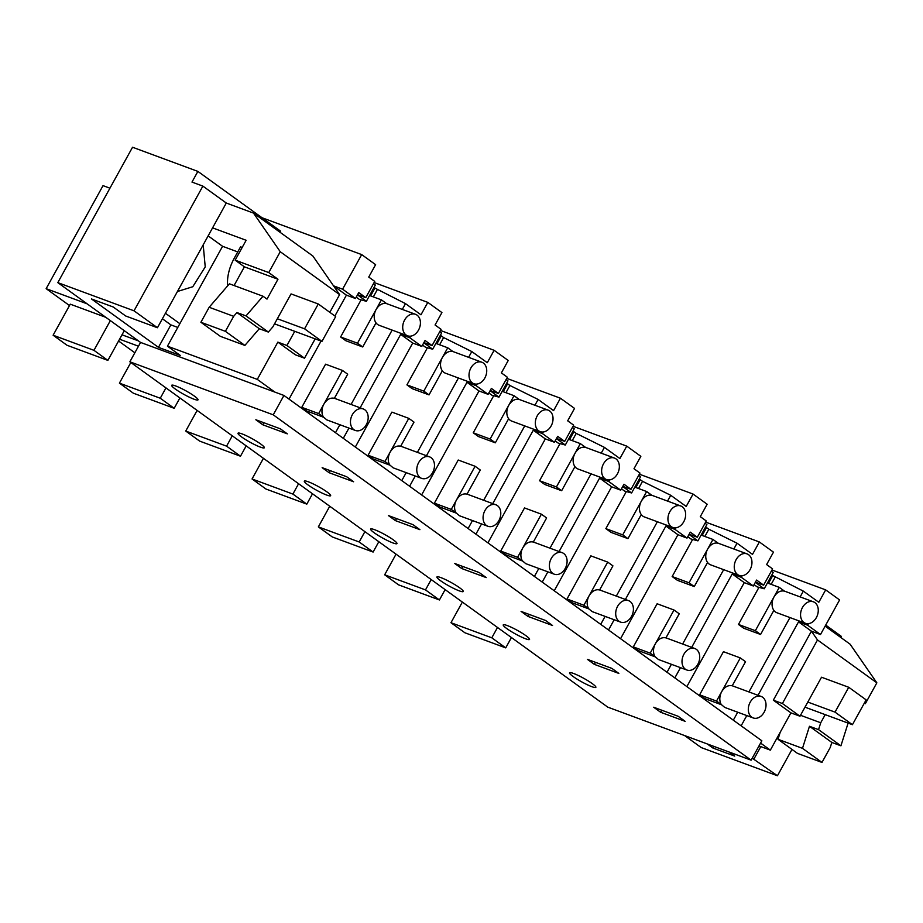<?xml version="1.0" encoding="UTF-8"?>
<svg xmlns="http://www.w3.org/2000/svg" width="923" height="923" viewBox="0 0 923 923"><rect width="100%" height="100%" fill="white"/><g stroke="black" fill="none" stroke-linecap="round" stroke-linejoin="round"><path stroke-width="1.38" d="M751.137 760.171L273.243 414.831L129.866 361.804L607.772 707.145L751.137 760.171L761.844 740.788L283.938 395.448L140.561 342.433L57.803 282.634L134.031 310.82L157.441 327.734L125.678 315.989L113.229 307.001L91.458 298.948L158.456 347.36L180.239 355.413L167.444 346.171L222.57 246.303L237.742 251.921M273.243 414.831L283.938 395.448M193.992 399.186A15.033 2.042 -151.1 0 0 198.018 399.855A15.033 2.042 -151.1 0 0 190.484 393.51A15.033 2.042 -151.1 0 0 175.716 385.976A15.033 2.042 -151.1 0 0 171.69 385.318A15.033 2.042 -151.1 0 0 179.224 391.652A15.033 2.042 -151.1 0 0 193.992 399.186M262.801 424.788L287.307 433.845L280.338 428.814L255.844 419.757L262.801 424.788L263.932 422.746M308.34 481.806A15.033 2.042 -151.1 0 0 304.313 481.148A15.033 2.042 -151.1 0 0 311.847 487.482A15.033 2.042 -151.1 0 0 326.615 495.016A15.033 2.042 -151.1 0 0 330.642 495.674A15.033 2.042 -151.1 0 0 323.108 489.34A15.033 2.042 -151.1 0 0 308.34 481.806M678.197 716.306L653.692 707.237L660.649 712.268L685.154 721.336L678.197 716.306M573.564 673.467A15.033 2.042 -151.1 0 0 569.537 672.809A15.033 2.042 -151.1 0 0 577.071 679.143A15.033 2.042 -151.1 0 0 591.839 686.677A15.033 2.042 -151.1 0 0 595.866 687.335A15.033 2.042 -151.1 0 0 588.332 681.001A15.033 2.042 -151.1 0 0 573.564 673.467M260.298 447.101A15.033 2.042 -151.1 0 0 264.336 447.77A15.033 2.042 -151.1 0 0 256.802 441.425A15.033 2.042 -151.1 0 0 242.034 433.891A15.033 2.042 -151.1 0 0 238.007 433.233A15.033 2.042 -151.1 0 0 245.541 439.567A15.033 2.042 -151.1 0 0 260.298 447.101M346.656 476.73L322.15 467.673L329.107 472.703L353.613 481.76L346.656 476.73M507.258 625.552A15.033 2.042 -151.1 0 0 503.231 624.894A15.033 2.042 -151.1 0 0 510.765 631.228A15.033 2.042 -151.1 0 0 525.533 638.762A15.033 2.042 -151.1 0 0 529.56 639.42A15.033 2.042 -151.1 0 0 522.026 633.086A15.033 2.042 -151.1 0 0 507.258 625.552M528.037 616.449L521.08 611.418L545.574 620.475L552.542 625.506L528.037 616.449L529.167 614.406M440.952 577.636A15.033 2.042 -151.1 0 0 436.925 576.979A15.033 2.042 -151.1 0 0 444.459 583.313A15.033 2.042 -151.1 0 0 459.227 590.847A15.033 2.042 -151.1 0 0 463.254 591.505A15.033 2.042 -151.1 0 0 455.72 585.17A15.033 2.042 -151.1 0 0 440.952 577.636M611.88 668.39L587.386 659.334L594.343 664.364L618.848 673.421L611.88 668.39M461.731 568.533L486.225 577.59L479.268 572.56L454.762 563.503L461.731 568.533L462.85 566.491M395.425 520.618L388.456 515.588L412.962 524.645L419.919 529.675L395.425 520.618L396.544 518.576M392.921 542.932A15.033 2.042 -151.1 0 0 396.948 543.589A15.033 2.042 -151.1 0 0 389.414 537.255A15.033 2.042 -151.1 0 0 374.646 529.721A15.033 2.042 -151.1 0 0 370.619 529.064A15.033 2.042 -151.1 0 0 378.153 535.398A15.033 2.042 -151.1 0 0 392.921 542.932M684.601 735.562L701.215 747.572L777.443 775.758L752.245 758.175M129.866 361.804L140.561 342.433M134.031 310.82L202.875 186.111L191.984 182.085L197.88 171.401L132.543 147.242L57.803 282.634M707.283 743.95L712.937 748.034L734.72 756.087L729.066 752.003M760.575 743.073L770.347 750.134L758.994 745.934M660.649 712.268L661.779 710.237M686.862 686.608L744.261 582.632L753.33 585.99L756.606 580.071L763.621 585.147L772.586 568.891L766.609 564.564L773.462 552.15L759.364 541.963L705.657 522.095M771.79 575.075L803.345 591.124L818.816 602.292L825.67 589.878L771.974 570.01M754.079 584.64L757.172 586.878L764.221 588.782L773.197 572.525L771.328 571.175M770.347 750.134L790.919 712.868L773.336 700.165L811.421 631.17L820.501 634.528L839.595 599.938L825.67 589.878M840.703 637.412L841.291 636.339L825.716 625.079M791.992 749.407L777.443 775.758M825.127 626.152L850.106 644.196L876.85 682.835L817.501 639.951L811.421 631.17L798.533 621.86L758.002 695.296M746.799 715.579L741.134 725.836M848.745 687.289L835.027 712.129L852.425 724.705L866.143 699.865L848.745 687.289L821.516 677.228L799.987 716.225L790.919 712.868M712.937 748.034L713.86 746.372M760.794 746.603L754.033 758.844M744.261 582.632L732.227 573.944L691.685 647.381M680.493 667.664L674.828 677.92M789.973 617.579L748.922 691.938M737.719 712.221L733.324 720.182M775.147 577.152L771.167 584.363M772.816 575.467L768.455 583.359M798.533 621.86L807.613 625.217L808.479 623.636M753.33 585.99L741.296 577.302L742.173 575.721M704.86 536.448L708.841 529.237L737.039 543.209L752.51 554.377L759.364 541.963M737.039 543.209L733.843 549M803.345 591.124L800.149 596.916M764.221 588.782L755.337 582.355M763.621 585.147L755.441 582.159M820.501 634.528L807.613 625.217M462.365 602.073L450.966 622.713L464.892 632.774L505.723 647.877L511.434 637.539M450.966 622.713L491.797 637.816L497.509 627.478M491.797 637.816L505.723 647.877M799.987 716.225L782.404 703.522L773.336 700.165M782.404 703.522L817.501 639.951M848.099 723.113L840.922 745.807L818.551 729.643L820.72 722.767L825.208 714.644M876.85 682.835L865.347 703.684L864.413 703.003M840.922 745.807L831.842 742.45L830.262 747.434L821.989 762.433L797.484 753.376L777.997 739.288L780.223 732.239M865.347 703.684L864.263 703.28M732.227 573.944L741.296 577.302M820.72 722.767L800.506 715.29M818.551 729.643L809.471 726.286L802.491 748.345L777.997 739.288M831.842 742.45L809.471 726.286M821.989 762.433L802.491 748.345M723.667 569.664L682.616 644.023M671.413 664.306L667.017 672.267M708.841 529.237L706.51 527.552L702.149 535.455M705.022 523.26L706.88 524.61L697.915 540.866L690.865 538.963L687.762 536.736M620.556 638.693L677.944 534.729L687.024 538.074L674.99 529.387L675.855 527.806M638.554 488.532L642.535 481.321L670.733 495.293L686.204 506.462L693.058 494.047L707.156 504.235L700.292 516.649L706.28 520.976L697.315 537.232L690.289 532.156L687.024 538.074M706.51 527.552L705.472 527.16M697.315 537.232L689.135 534.255M697.915 540.866L689.031 534.44M677.944 534.729L665.921 526.029L625.379 599.465M614.176 619.748L608.522 630.005M670.733 495.293L667.537 501.085M665.921 526.029L674.99 529.387M639.351 474.18L693.058 494.047M594.343 664.364L595.473 662.322M396.048 554.158L384.66 574.798L398.586 584.859L439.417 599.962L445.128 589.624M384.66 574.798L425.491 589.901L431.203 579.563M425.491 589.901L439.417 599.962M657.361 521.749L616.31 596.108M605.107 616.391L600.711 624.352M642.535 481.321L640.204 479.637L635.843 487.54M638.704 475.345L640.574 476.695L631.609 492.951L624.559 491.048L621.456 488.821M554.25 590.778L611.637 486.813L620.717 490.159L608.684 481.471L609.549 479.902M572.248 440.617L576.229 433.406L604.427 447.378L619.887 458.546L626.752 446.132L640.85 456.32L633.986 468.734L639.974 473.061L630.997 489.317L623.983 484.24L620.717 490.159M640.204 479.637L639.166 479.245M630.997 489.317L622.829 486.34M631.609 492.951L622.725 486.525M611.637 486.813L599.604 478.114L559.073 551.55M547.87 571.833L542.216 582.09M604.427 447.378L601.231 453.17M599.604 478.114L608.684 481.471M573.045 426.276L626.752 446.132M329.742 506.242L318.354 526.883L332.28 536.944L373.111 552.046L378.822 541.709M318.354 526.883L359.185 541.986L364.897 531.648M359.185 541.986L373.111 552.046M591.043 473.834L549.993 548.193M538.801 568.476L534.405 576.437M576.229 433.406L573.898 431.722L569.537 439.625M572.398 427.441L574.268 428.78L565.303 445.036L558.253 443.132L555.15 440.906M487.932 542.862L545.331 438.898L554.411 442.244L542.378 433.556L543.243 431.987M505.931 392.702L509.923 385.491L538.121 399.463L553.581 410.631L560.434 398.217L574.533 408.404L567.68 420.819L573.668 425.145L564.691 441.402L557.677 436.325L554.411 442.244M573.898 431.722L572.86 431.329M564.691 441.402L556.523 438.425M565.303 445.036L556.407 438.61M545.331 438.898L533.298 430.199L492.767 503.635M481.564 523.918L475.91 534.175M538.121 399.463L534.925 405.255M533.298 430.199L542.378 433.556M506.739 378.361L560.434 398.217M263.436 458.327L252.048 478.968L265.962 489.028L306.805 504.131L312.505 493.793M252.048 478.968L292.879 494.07L298.591 483.733M292.879 494.07L306.805 504.131M524.737 425.918L483.687 500.278M472.495 520.56L468.099 528.521M509.923 385.491L507.592 383.806L503.231 391.71M506.092 379.526L507.962 380.876L498.997 397.121L491.936 395.229L488.844 392.99M421.626 494.947L479.025 390.983L488.094 394.329L476.072 385.641L476.937 384.072M439.625 344.787L443.617 337.576L471.803 351.548L487.275 362.716L494.128 350.302L508.227 360.489L501.374 372.904L507.362 377.23L498.385 393.486L491.371 388.41L488.094 394.329M507.592 383.806L506.554 383.426M498.385 393.486L490.205 390.51M498.985 397.121L490.101 390.706M479.025 390.983L466.992 382.284L426.461 455.72M415.258 476.003L409.593 486.259M471.803 351.548L468.607 357.339M466.992 382.284L476.072 385.641M440.433 330.446L494.128 350.302M197.13 410.412L185.731 431.053L199.656 441.113L240.488 456.216L246.199 445.878M185.731 431.053L226.573 446.155L232.273 435.818M226.573 446.155L240.488 456.216M458.431 378.003L417.381 452.362M406.178 472.645L401.782 480.606M443.617 337.576L441.275 335.891L436.914 343.794M439.786 331.611L441.656 332.961L432.679 349.206L425.63 347.313L422.538 345.075M355.32 447.032L412.719 343.068L421.788 346.425L409.754 337.726L410.631 336.157M373.942 287.595L405.497 303.632L420.969 314.801L427.822 302.386L441.921 312.574L435.068 324.988L441.044 329.315L432.079 345.571L425.065 340.495L421.788 346.425M441.275 335.891L440.248 335.511M432.079 345.571L423.899 342.595M432.679 349.206L423.795 342.791M412.719 343.068L400.686 334.368L360.143 407.804M348.952 428.087L343.287 438.344M405.497 303.632L402.301 309.424M400.686 334.368L409.754 337.726M374.115 282.53L427.822 302.386M138.473 346.206L119.563 339.214M134.85 352.771L118.571 341.002M329.107 472.703L330.238 470.661M130.824 362.497L119.425 383.137L133.35 393.198L174.182 408.301L179.893 397.963M119.425 383.137L160.267 398.24L165.967 387.902M160.267 398.24L174.182 408.301M167.444 346.171L257.286 379.388L274.858 392.09M197.88 171.401L280.638 231.2L280.038 232.273M253.502 213.098L312.851 255.983L339.606 294.622L280.246 251.725L253.502 213.098L226.285 203.025L157.441 327.734M346.413 295.152L355.482 298.51L342.595 289.187L333.515 285.83L346.413 295.152L334.899 315.989M342.595 289.187L361.689 254.598L261.982 217.724M355.482 298.51L358.747 292.579L365.773 297.656L374.738 281.4L368.75 277.073L375.615 264.659L361.689 254.598M356.232 297.16L359.324 299.398L366.373 301.29L375.349 285.045L373.48 283.696M203.198 244.837L205.229 266.897L192.792 286.73L177.435 291.506M109.941 188.188L103.03 185.638L46.15 288.668L87.131 303.829M138.392 340.864L121.998 334.807M69.502 305.548L46.15 288.668M105.799 317.316L70.263 304.175L53.119 335.222L67.044 345.283L107.876 360.385L124.282 330.665M202.875 186.111L226.285 203.025M162.39 318.758L170.87 324.884L158.456 347.36M170.87 324.884L177.793 327.434M257.286 379.388L277.858 342.133L286.926 345.49L294.749 331.322M286.926 345.49L304.509 358.193L295.429 354.836L277.858 342.133M321.066 341.06L289.014 399.117M392.125 330.088L351.075 404.447M339.872 424.73L335.476 432.702M377.299 289.66L373.319 296.883M374.969 287.976L370.608 295.879M366.373 301.29L357.489 294.864M365.773 297.656L357.593 294.679M208.148 235.884L222.57 246.303M179.858 323.685L165.425 313.266M53.119 335.222L93.95 350.325L110.356 320.604M93.95 350.325L107.876 360.385M280.246 251.725L268.743 272.573L235.169 260.159L246.141 240.28L212.567 227.866M227.646 285.853A42.966 28.428 -54.1 0 1 234.384 258.002L240.557 246.822L242.195 247.422M304.509 358.193L315.17 338.879M329.834 312.32L339.606 294.622M268.743 272.573L277.973 279.242L267.001 299.11L262.997 296.225L246.003 315.908L236.923 312.551L233.669 316.324L209.163 307.267L229.423 283.811L262.997 296.225M318.273 303.979L304.567 328.819L321.965 341.395L335.684 316.554L318.273 303.979L291.057 293.906L272.862 326.869L268.362 332.072L246.003 315.908M235.169 260.159L244.399 266.828L234.073 285.53M268.362 332.072L259.294 328.715L244.883 345.41L220.378 336.353L200.891 322.265L209.163 307.267M277.973 279.242L244.399 266.828M259.294 328.715L236.923 312.551M244.883 345.41L225.385 331.322L200.891 322.265M225.385 331.322L233.669 316.324M321.965 341.395L274.523 323.846M304.567 328.819L277.338 318.747M852.425 724.705L804.994 707.168M835.027 712.129L807.81 702.068M750.203 702.172A11.457 8.445 110.3 0 0 753.191 717.944A11.457 8.445 110.3 0 0 764.129 712.233A11.457 8.445 110.3 0 0 761.14 696.45A11.457 8.445 110.3 0 0 750.203 702.172M761.14 696.45L732.643 685.916A11.457 8.445 110.3 0 0 732.239 685.789C728.132 684.935 724.624 686.885 721.717 691.627A11.457 8.445 110.3 0 0 721.278 704.514L724.717 707.41L753.191 717.944M732.239 685.789L745.542 661.699L740.315 657.926L716.502 701.065L721.278 704.514M721.405 704.722L704.849 698.596L699.622 694.823L723.447 651.684L740.315 657.926M699.622 694.823L716.502 701.065M802.456 607.519A11.457 8.445 110.3 0 0 805.444 623.302A11.457 8.445 110.3 0 0 816.37 617.579A11.457 8.445 110.3 0 0 813.394 601.808A11.457 8.445 110.3 0 0 802.456 607.519M813.394 601.808L784.896 591.274A11.457 8.445 110.3 0 0 784.492 591.135C780.385 590.293 776.878 592.243 773.959 596.985A11.457 8.445 110.3 0 0 773.866 610.38A11.457 8.445 110.3 0 0 776.947 612.757L805.444 623.302M784.492 591.135L779.266 587.363L755.349 630.697L760.575 634.47L773.866 610.38M767.428 582.978L779.266 587.363M758.948 587.363L738.469 624.456L755.349 630.697M738.469 624.456L743.696 628.228L760.575 634.47M683.897 654.257A11.457 8.445 110.3 0 0 686.885 670.029A11.457 8.445 110.3 0 0 697.823 664.318A11.457 8.445 110.3 0 0 694.834 648.534A11.457 8.445 110.3 0 0 683.897 654.257M694.834 648.534L666.337 638.001A11.457 8.445 110.3 0 0 665.933 637.874C661.826 637.02 658.318 638.97 655.399 643.712A11.457 8.445 110.3 0 0 654.972 656.599L658.411 659.495L686.885 670.029M665.933 637.874L679.236 613.783L674.009 610.011L650.196 653.149L654.972 656.599M655.099 656.807L638.543 650.68L633.316 646.908L657.13 603.769L674.009 610.011M633.316 646.908L650.196 653.149M736.15 559.603A11.457 8.445 110.3 0 0 739.138 575.387A11.457 8.445 110.3 0 0 750.064 569.664A11.457 8.445 110.3 0 0 747.076 553.892A11.457 8.445 110.3 0 0 736.15 559.603M747.076 553.892L718.59 543.359A11.457 8.445 110.3 0 0 718.186 543.22C714.079 542.378 710.572 544.328 707.653 549.07A11.457 8.445 110.3 0 0 707.56 562.465A11.457 8.445 110.3 0 0 710.641 564.841L739.138 575.387M718.186 543.22L712.96 539.447L689.043 582.782L694.269 586.555L707.56 562.465M701.111 535.063L712.96 539.447M692.642 539.447L672.163 576.54L689.043 582.782M672.163 576.54L677.39 580.313L694.269 586.555M617.591 606.342A11.457 8.445 110.3 0 0 620.579 622.114A11.457 8.445 110.3 0 0 631.517 616.402A11.457 8.445 110.3 0 0 628.528 600.619A11.457 8.445 110.3 0 0 617.591 606.342M628.528 600.619L600.031 590.085A11.457 8.445 110.3 0 0 599.627 589.959C595.52 589.105 592.012 591.055 589.093 595.808A11.457 8.445 110.3 0 0 588.655 608.684L592.093 611.58L620.579 622.114M599.627 589.959L612.93 565.868L607.703 562.095L583.89 605.234L588.655 608.684M588.793 608.892L572.237 602.765L567.01 598.992L590.824 555.854L607.703 562.095M567.01 598.992L583.89 605.234M669.833 511.688A11.457 8.445 110.3 0 0 672.821 527.471A11.457 8.445 110.3 0 0 683.758 521.749A11.457 8.445 110.3 0 0 680.77 505.977A11.457 8.445 110.3 0 0 669.833 511.688M680.77 505.977L652.284 495.443A11.457 8.445 110.3 0 0 651.88 495.305C647.773 494.463 644.254 496.412 641.347 501.154A11.457 8.445 110.3 0 0 641.254 514.549A11.457 8.445 110.3 0 0 644.335 516.926L672.821 527.471M651.88 495.305L646.654 491.532L622.737 534.867L627.952 538.64L641.254 514.549M634.805 487.148L646.654 491.532M626.336 491.532L605.857 528.625L622.737 534.867M605.857 528.625L611.072 532.398L627.952 538.64M551.285 558.427A11.457 8.445 110.3 0 0 554.273 574.198A11.457 8.445 110.3 0 0 565.199 568.487A11.457 8.445 110.3 0 0 562.211 552.704A11.457 8.445 110.3 0 0 551.285 558.427M562.211 552.704L533.725 542.17A11.457 8.445 110.3 0 0 533.321 542.043C529.214 541.19 525.706 543.139 522.787 547.893A11.457 8.445 110.3 0 0 522.349 560.769L525.787 563.665L554.273 574.198M533.321 542.043L546.612 517.953L541.397 514.18L517.584 557.319L522.349 560.769M522.487 560.976L505.919 554.85L500.704 551.077L524.518 507.938L541.397 514.18M500.704 551.077L517.584 557.319M603.527 463.773A11.457 8.445 110.3 0 0 606.515 479.556A11.457 8.445 110.3 0 0 617.452 473.834A11.457 8.445 110.3 0 0 614.464 458.062A11.457 8.445 110.3 0 0 603.527 463.773M614.464 458.062L585.967 447.528A11.457 8.445 110.3 0 0 585.563 447.39C581.467 446.547 577.948 448.497 575.041 453.239A11.457 8.445 110.3 0 0 574.948 466.634A11.457 8.445 110.3 0 0 578.029 469.011L606.515 479.556M585.563 447.39L580.348 443.617L556.431 486.952L561.646 490.724L574.948 466.634M568.499 439.233L580.348 443.617M560.03 443.617L539.551 480.71L556.431 486.952M539.551 480.71L544.766 484.483L561.646 490.724M484.967 510.511A11.457 8.445 110.3 0 0 487.955 526.283A11.457 8.445 110.3 0 0 498.893 520.572A11.457 8.445 110.3 0 0 495.905 504.8A11.457 8.445 110.3 0 0 484.967 510.511M495.905 504.8L467.419 494.255A11.457 8.445 110.3 0 0 467.015 494.128C462.908 493.274 459.389 495.224 456.481 499.978A11.457 8.445 110.3 0 0 456.043 512.853L459.481 515.749L487.955 526.283M467.015 494.128L480.306 470.038L475.091 466.265L451.278 509.404L456.043 512.853M456.181 513.061L439.613 506.935L434.398 503.162L458.212 460.023L475.091 466.265M434.398 503.162L451.278 509.404M537.221 415.858A11.457 8.445 110.3 0 0 540.209 431.641A11.457 8.445 110.3 0 0 551.146 425.918A11.457 8.445 110.3 0 0 548.158 410.147A11.457 8.445 110.3 0 0 537.221 415.858M548.158 410.147L519.661 399.613A11.457 8.445 110.3 0 0 519.257 399.474C515.149 398.632 511.642 400.582 508.723 405.324A11.457 8.445 110.3 0 0 508.642 418.719A11.457 8.445 110.3 0 0 511.711 421.096L540.209 431.641M519.257 399.474L514.042 395.702L490.113 439.036L495.339 442.809L508.642 418.719M502.193 391.317L514.042 395.702M493.713 395.702L473.245 432.795L490.113 439.036M473.245 432.795L478.46 436.567L495.339 442.809M418.661 462.596A11.457 8.445 110.3 0 0 421.649 478.368A11.457 8.445 110.3 0 0 432.587 472.657A11.457 8.445 110.3 0 0 429.599 456.885A11.457 8.445 110.3 0 0 418.661 462.596M429.599 456.885L401.101 446.34A11.457 8.445 110.3 0 0 400.709 446.213C396.602 445.359 393.083 447.309 390.175 452.062A11.457 8.445 110.3 0 0 389.737 464.938L393.175 467.834M400.709 446.213L414 422.123L408.785 418.35L384.96 461.488L389.737 464.938M389.864 465.146L373.307 459.019L368.081 455.247L391.906 412.108L408.785 418.35M368.081 455.247L384.96 461.488M470.915 367.942A11.457 8.445 110.3 0 0 473.903 383.726A11.457 8.445 110.3 0 0 484.84 378.003A11.457 8.445 110.3 0 0 481.852 362.231A11.457 8.445 110.3 0 0 470.915 367.942M481.852 362.231L453.355 351.698A11.457 8.445 110.3 0 0 452.951 351.559C448.843 350.717 445.336 352.667 442.417 357.409A11.457 8.445 110.3 0 0 442.325 370.804A11.457 8.445 110.3 0 0 445.405 373.18L473.903 383.726M452.951 351.559L447.736 347.786L442.417 357.409L423.807 391.121L429.033 394.894L442.325 370.804M435.887 343.402L447.736 347.786M427.407 347.786L406.928 384.879L423.807 391.121M406.928 384.879L412.154 388.652L429.033 394.894M352.355 414.681A11.457 8.445 110.3 0 0 355.343 430.453A11.457 8.445 110.3 0 0 366.281 424.742A11.457 8.445 110.3 0 0 363.293 408.97A11.457 8.445 110.3 0 0 352.355 414.681M363.293 408.97L334.795 398.424A11.457 8.445 110.3 0 0 334.391 398.298C330.284 397.444 326.777 399.394 323.858 404.147A11.457 8.445 110.3 0 0 323.431 417.023L326.869 419.919L355.343 430.453M334.391 398.298L347.694 374.207L342.468 370.435L318.654 413.573L323.431 417.023M323.558 417.231L307.001 411.104L301.775 407.331L325.588 364.193L342.468 370.435M301.775 407.331L318.654 413.573M404.609 320.027A11.457 8.445 110.3 0 0 407.597 335.81A11.457 8.445 110.3 0 0 418.523 330.088A11.457 8.445 110.3 0 0 415.535 314.316A11.457 8.445 110.3 0 0 404.609 320.027M415.535 314.316L387.049 303.782A11.457 8.445 110.3 0 0 386.645 303.644C382.537 302.802 379.03 304.752 376.111 309.493A11.457 8.445 110.3 0 0 376.019 322.888A11.457 8.445 110.3 0 0 379.099 325.277L407.597 335.81M386.645 303.644L381.418 299.871L357.501 343.206L362.727 346.979L376.019 322.888M369.569 295.498L381.418 299.871M361.101 299.871L340.622 336.964L357.501 343.206M340.622 336.964L345.848 340.737L362.727 346.979M393.163 467.834L421.649 478.368"/></g></svg>
